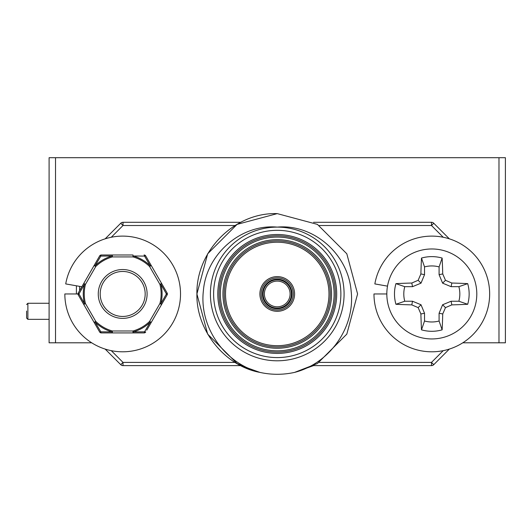 <?xml version="1.0" encoding="UTF-8"?>
<svg xmlns="http://www.w3.org/2000/svg" width="532" height="532" viewBox="0 0 532 532"><rect width="100%" height="100%" fill="white"/><g stroke="black" fill="none" stroke-linecap="round" stroke-linejoin="round"><path stroke-width="0.8" d="M91.697 342.801L49.097 342.801L49.097 157.705L55.521 157.705L55.521 342.801M498.976 342.801L498.976 157.705L505.4 157.705L505.4 342.801L462.793 342.801M498.976 157.705L55.521 157.705M26.6 311.034L26.6 318.056L26.6 311.034M404.759 301.238L412.519 301.238L421.012 304.756L424.529 313.255L424.529 321.015A28.016 28.016 0 0 0 439.093 321.015L439.093 313.255L442.611 304.756L451.109 301.238L458.87 301.238A28.016 28.016 0 0 0 458.87 286.675L451.109 286.675L442.611 283.157L439.093 274.665L439.093 266.898A28.016 28.016 0 0 0 424.529 266.898L424.529 274.665L421.012 283.157L412.519 286.675L404.759 286.675A28.016 28.016 0 0 0 404.759 301.238L395.934 304.277A37.333 37.333 0 0 1 395.934 283.636A71.062 6.191 -0 0 1 411.795 283.037A70.251 6.125 -22.5 0 1 418.159 280.298A70.251 6.125 -67.5 0 1 420.892 273.94A71.062 6.191 -90 0 1 421.49 258.073A37.333 37.333 0 0 1 442.132 258.073A71.062 6.191 90 0 1 442.73 273.94A70.251 6.125 67.5 0 1 445.47 280.298A70.251 6.125 22.5 0 1 451.834 283.037A71.062 6.191 -0 0 1 467.695 283.636A37.333 37.333 0 0 1 467.695 304.277A71.062 6.191 180 0 1 451.834 304.876A70.251 6.125 157.5 0 1 445.47 307.616A70.251 6.125 112.5 0 1 442.73 313.973A71.062 6.191 90 0 1 442.132 329.84A37.333 37.333 0 0 1 421.49 329.84A71.062 6.191 -90 0 1 420.892 313.973A70.251 6.125 -112.5 0 1 418.159 307.616A70.251 6.125 -157.5 0 1 411.795 304.876A71.062 6.191 180 0 1 395.934 304.277M386.824 293.957A44.987 44.987 0 0 1 431.811 248.969A44.987 44.987 0 0 1 476.798 293.957A44.987 44.987 0 0 1 431.811 338.944A44.987 44.987 0 0 1 386.824 293.957L373.969 293.957A57.842 57.842 0 0 0 457.773 345.647A57.842 57.842 0 0 0 466.351 247.56A57.842 57.842 0 0 0 374.847 283.915L387.509 286.143M424.529 321.015L421.49 329.84M439.093 321.015L442.132 329.84M424.529 313.255L420.892 313.973M421.012 304.756L418.159 307.616M412.519 301.238L411.795 304.876M404.759 286.675L395.934 283.636M458.87 301.238L467.695 304.277M458.87 286.675L467.695 283.636M451.109 301.238L451.834 304.876M442.611 304.756L445.47 307.616M439.093 313.255L442.73 313.973M439.093 266.898L442.132 258.073M424.529 266.898L421.49 258.073M439.093 274.665L442.73 273.94M442.611 283.157L445.47 280.298M451.109 286.675L451.834 283.037M412.519 286.675L411.795 283.037M421.012 283.157L418.159 280.298M424.529 274.665L420.892 273.94M81.848 286.755L65.715 283.915A57.842 57.842 0 0 1 157.219 247.56A57.842 57.842 0 0 1 148.641 345.647A57.842 57.842 0 0 1 64.838 293.957L77.991 293.957A1.929 1.929 0 0 0 78.251 294.921L94.104 322.379L95.095 322.099L100.821 331.822L112.099 331.915L112.358 330.99A38.444 38.444 0 0 1 95.773 321.414L94.104 322.379L99.63 331.955A1.929 0.532 -30 0 0 100.821 331.822A1.929 0.532 90 0 0 101.299 332.919L144.059 332.919L133 332.919L133.259 331.915L144.544 331.822L150.263 322.099L151.261 322.379L166.077 296.723M79.288 291.197L78.251 292.992A1.929 1.929 0 0 0 78.251 294.921L83.777 304.497L84.515 303.772A39.408 39.408 0 0 1 84.515 284.141L78.955 293.957A1.929 0.532 -150 0 1 78.251 292.992L83.777 283.416L85.453 284.381L83.777 283.416L99.63 255.958L94.104 265.541L95.095 265.814A39.408 39.408 0 0 1 112.099 255.998L100.821 256.092L95.095 265.814L95.773 266.499L94.104 265.541M167.374 293.957A1.929 1.929 0 0 0 167.115 292.992L161.582 283.416L167.115 292.992A1.929 1.929 0 0 1 167.115 294.921A1.929 0.532 -150 0 0 166.41 293.957L160.844 284.141L159.913 284.381L161.582 283.416L145.735 255.958L151.261 265.541L150.263 265.814L144.544 256.092L133.259 255.998A39.408 39.408 0 0 1 150.263 265.814L149.592 266.499L159.913 284.381A38.444 38.444 0 0 1 159.913 303.533L149.592 321.414L151.261 322.379L146.772 330.153M147.105 293.957A24.419 24.419 0 0 1 122.679 318.382A24.419 24.419 0 0 1 98.26 293.957A24.419 24.419 0 0 1 122.679 269.538A24.419 24.419 0 0 1 147.105 293.957A24.419 24.419 0 0 0 122.679 269.538A24.419 24.419 0 0 0 98.26 293.957M78.251 294.921A1.929 0.532 150 0 1 78.955 293.957L84.515 303.772L85.453 303.533L83.777 304.497M151.261 265.541L149.592 266.499A38.444 38.444 0 0 0 133 256.923L133 254.994L101.299 254.994L112.358 254.994L112.358 256.923A38.444 38.444 0 0 0 95.773 266.499L85.453 284.381A38.444 38.444 0 0 0 85.453 303.533L95.773 321.414L95.095 322.099A39.408 39.408 0 0 0 112.099 331.915L112.358 332.919L101.299 332.919A1.929 1.929 0 0 1 99.63 331.955A1.929 1.929 0 0 0 101.299 332.919M167.115 294.921L161.582 304.497L160.844 303.772L166.41 293.957A1.929 0.532 150 0 0 167.115 292.992M144.059 254.994A1.929 1.929 0 0 1 145.735 255.958A1.929 0.532 150 0 0 144.544 256.092A1.929 0.532 -90 0 0 144.059 254.994M100.821 256.092A1.929 0.532 -90 0 1 101.299 254.994A1.929 1.929 0 0 0 99.63 255.958A1.929 0.532 -150 0 1 100.821 256.092M161.582 304.497L159.913 303.533L160.844 303.772A39.408 39.408 0 0 0 160.844 284.141L161.582 283.416M145.735 331.955A1.929 0.532 -150 0 1 144.544 331.822A1.929 0.532 -90 0 1 144.059 332.919A1.929 1.929 0 0 0 145.735 331.955A1.929 1.929 0 0 1 144.059 332.919M133 332.919L133 330.99L133.259 331.915A39.408 39.408 0 0 0 150.263 322.099L149.592 321.414A38.444 38.444 0 0 1 133 330.99L112.358 330.99L112.358 332.919M277.245 281.102A12.854 12.854 0 0 0 264.391 293.957A12.854 12.854 0 0 0 277.245 306.811A12.854 12.854 0 0 0 290.1 293.957A12.854 12.854 0 0 0 277.245 281.102A12.854 12.854 0 0 1 290.1 293.957A12.854 12.854 0 0 1 277.245 306.811M277.245 310.023A16.066 16.066 0 0 1 261.179 293.957A16.066 16.066 0 0 1 277.245 277.89A16.066 16.066 0 0 1 293.312 293.957A16.066 16.066 0 0 1 277.245 310.023A16.066 16.066 0 0 0 293.312 293.957A16.066 16.066 0 0 0 277.245 277.89M277.245 240.936A53.02 53.02 0 0 0 224.225 293.957A53.02 53.02 0 0 0 277.245 346.977A53.02 53.02 0 0 0 330.266 293.957A53.02 53.02 0 0 0 277.245 240.936A53.02 53.02 0 0 1 330.266 293.957A53.02 53.02 0 0 1 277.245 346.977M277.245 235.796A58.161 58.161 0 0 0 219.084 293.957A58.161 58.161 0 0 0 277.245 352.118A58.161 58.161 0 0 0 335.413 293.957A58.161 58.161 0 0 0 277.245 235.796A58.161 58.161 0 0 1 335.413 293.957A58.161 58.161 0 0 1 277.245 352.118M277.245 360.796A66.839 66.839 0 0 1 210.406 293.957A66.839 66.839 0 0 1 277.245 227.117C240.597 223.753 206.163 254.655 203.384 290.838C199.101 327.187 224.584 363.303 259.895 372.393L259.895 372.393C224.73 365.996 196.015 330.119 196.913 293.957C196.108 251.323 234.027 212.215 277.245 213.618L317.418 224.384L346.817 253.791L357.584 293.957L346.817 334.123L317.418 363.529L294.602 372.393C329.813 363.389 355.409 327.193 351.113 290.864C348.294 254.668 314.026 223.779 277.245 227.117A66.839 66.839 0 0 1 344.084 293.957A66.839 66.839 0 0 1 277.245 360.796A66.839 66.839 0 0 0 344.084 293.957A66.839 66.839 0 0 0 277.245 227.117M277.245 213.618L237.079 224.384L207.673 253.791L196.913 293.957L207.673 334.123L237.079 363.529L255.832 371.383L237.079 363.529L207.673 334.123L196.913 293.957L207.673 253.791L237.079 224.384L277.245 213.618L237.079 224.384L207.673 253.791L196.913 293.957L207.673 334.123L237.079 363.529L255.832 371.383L237.079 363.529L207.673 334.123L196.913 293.957L207.673 253.791L237.079 224.384L277.245 213.618L317.418 224.384M111.274 350.661L123.012 362.405L123.012 365.617L240.93 365.617L259.895 372.393A80.339 80.339 0 0 0 294.602 372.393L313.561 365.617L431.479 365.617A3.212 3.212 0 0 0 433.753 364.673L431.479 362.405L443.223 350.661M449.354 349.072L433.753 364.673M313.561 222.296L431.479 222.296A3.212 3.212 0 0 1 433.753 223.24L449.354 238.841M105.143 238.841L120.744 223.24A3.212 3.212 0 0 1 123.012 222.296L240.93 222.296M76.409 293.957L76.409 285.797M123.012 365.617A3.212 3.212 0 0 1 120.744 364.673L105.143 349.072M294.602 372.393L313.561 365.617L294.602 372.393M26.6 304.563L27.883 303.273L27.883 319.34L49.097 319.34M100.189 293.957A22.497 22.497 0 0 0 122.679 316.454A22.497 22.497 0 0 0 145.176 293.957A22.497 22.497 0 0 0 122.679 271.46A22.497 22.497 0 0 0 100.189 293.957M112.358 254.994L112.358 256.923L133 256.923L133 254.994M101.299 254.994A1.929 1.929 0 0 0 99.63 255.958M277.245 308.095A14.138 14.138 0 0 1 263.107 293.957A14.138 14.138 0 0 1 277.245 279.819A14.138 14.138 0 0 1 291.383 293.957A14.138 14.138 0 0 1 277.245 308.095M277.245 279.174A14.783 14.783 0 0 0 262.462 293.957A14.783 14.783 0 0 0 277.245 308.74A14.783 14.783 0 0 0 292.028 293.957A14.783 14.783 0 0 0 277.245 279.174M277.245 276.607A17.35 17.35 0 0 1 294.602 293.957A17.35 17.35 0 0 1 277.245 311.306A17.35 17.35 0 0 1 259.895 293.957A17.35 17.35 0 0 1 277.245 276.607M277.245 348.261A54.304 54.304 0 0 1 222.941 293.957A54.304 54.304 0 0 1 277.245 239.653A54.304 54.304 0 0 1 331.556 293.957A54.304 54.304 0 0 1 277.245 348.261M277.245 345.694A51.737 51.737 0 0 0 328.982 293.957A51.737 51.737 0 0 0 277.245 242.22A51.737 51.737 0 0 0 225.508 293.957A51.737 51.737 0 0 0 277.245 345.694M277.245 350.834A56.877 56.877 0 0 0 334.123 293.957A56.877 56.877 0 0 0 277.245 237.079A56.877 56.877 0 0 0 220.368 293.957A56.877 56.877 0 0 0 277.245 350.834M277.245 353.408A59.451 59.451 0 0 1 217.801 293.957A59.451 59.451 0 0 1 277.245 234.506A59.451 59.451 0 0 1 336.696 293.957A59.451 59.451 0 0 1 277.245 353.408M277.245 230.329A63.627 63.627 0 0 0 213.618 293.957A63.627 63.627 0 0 0 277.245 357.584A63.627 63.627 0 0 0 340.872 293.957A63.627 63.627 0 0 0 277.245 230.329M120.744 364.673L123.012 362.405L235.191 362.405M235.191 225.508L123.012 225.508L111.274 237.252M79.62 286.362L79.62 290.618M443.223 237.252L431.479 225.508L319.306 225.508M319.306 362.405L431.479 362.405L431.479 365.617M120.744 223.24L123.012 225.508L123.012 222.296M431.479 222.296L431.479 225.508L433.753 223.24M27.883 303.273L49.097 303.273M27.883 319.34L26.6 318.056"/></g></svg>
